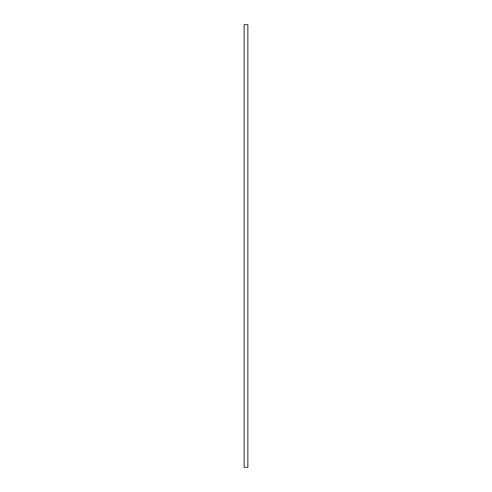<?xml version="1.0" encoding="UTF-8"?>
<svg xmlns="http://www.w3.org/2000/svg" width="492" height="492" viewBox="0 0 492 492"><rect width="100%" height="100%" fill="white"/><g stroke="black" fill="none" stroke-linecap="round" stroke-linejoin="round"><path stroke-width="0.74" d="M244.155 24.6L247.845 24.6L247.845 467.4L244.155 467.4L244.155 24.6"/></g></svg>
